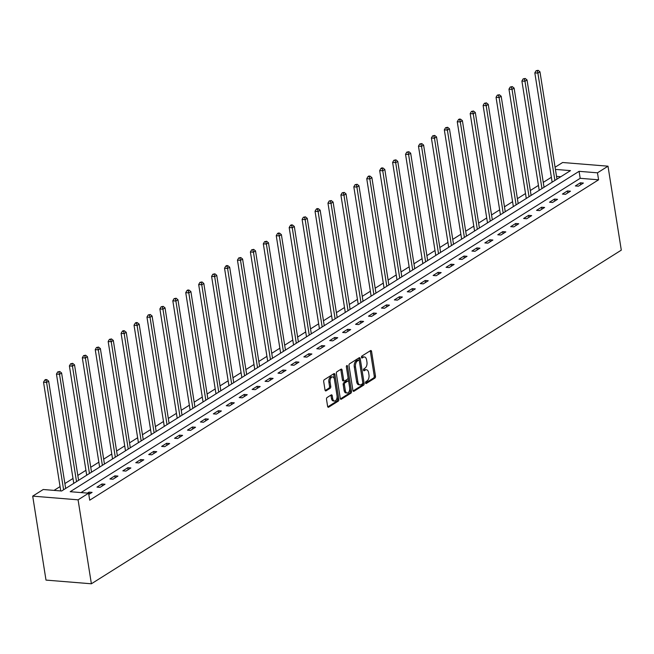 <?xml version="1.0" encoding="UTF-8"?>
<svg xmlns="http://www.w3.org/2000/svg" width="654" height="654" viewBox="0 0 654 654"><rect width="100%" height="100%" fill="white"/><g stroke="black" fill="none" stroke-linecap="round" stroke-linejoin="round"><path stroke-width="0.98" d="M365.529 382.909A1.03 0.589 94.6 0 0 366.011 383.579A1.03 0.589 94.6 0 0 366.248 383.514L374.889 378.069A1.472 0.834 94.6 0 0 375.486 376.189L371.57 351.46A1.472 0.834 94.6 0 0 370.875 350.511A1.472 0.834 94.6 0 0 370.54 350.601L361.899 356.046A1.03 0.589 94.6 0 0 361.482 357.362A1.03 0.589 94.6 0 0 361.964 358.032A1.03 0.589 94.6 0 0 362.202 357.967L363.322 357.264A4.701 2.673 94.6 0 1 364.401 356.97A4.701 2.673 94.6 0 1 366.624 360.019L366.951 362.079A4.701 2.673 94.6 0 1 365.038 368.112L363.918 368.815A1.03 0.589 94.6 0 0 363.501 370.139A1.03 0.589 94.6 0 0 363.992 370.802A1.03 0.589 94.6 0 0 364.229 370.736L365.349 370.033A4.701 2.673 94.6 0 1 366.42 369.747A4.701 2.673 94.6 0 1 368.643 372.788L368.97 374.848A4.701 2.673 94.6 0 1 367.066 380.89L365.946 381.593A1.03 0.589 94.6 0 0 365.529 382.909M327.114 397.501A1.472 0.834 94.6 0 0 326.518 399.39L327.613 406.33A1.472 0.834 94.6 0 0 328.308 407.279A1.472 0.834 94.6 0 0 328.643 407.189L338.249 401.147A1.472 0.834 94.6 0 0 338.837 399.259L334.922 374.538A1.472 0.834 94.6 0 0 334.227 373.581A1.472 0.834 94.6 0 0 333.892 373.671L324.294 379.721A1.472 0.834 94.6 0 0 323.697 381.601L325.022 389.98A1.472 0.834 94.6 0 0 325.717 390.937A1.472 0.834 94.6 0 0 326.06 390.847L330.164 388.255A1.472 0.834 94.6 0 0 330.761 386.375L330.106 382.214A3.932 2.24 94.6 0 1 332.6 376.933A3.932 2.24 94.6 0 1 334.456 379.475L337.031 395.752A3.932 2.24 94.6 0 1 334.537 401.041A3.932 2.24 94.6 0 1 332.682 398.49L332.248 395.776A1.472 0.834 94.6 0 0 331.553 394.828A1.472 0.834 94.6 0 0 331.218 394.918L327.114 397.501M88.609 493.198L78.079 499.828L91.38 583.785L621.3 250.147L607.999 166.19L597.478 172.82L579.076 171.323L70.207 491.702L88.609 493.198L89.712 500.196L598.582 179.809L597.478 172.82M352.915 390.397A1.472 0.834 94.6 0 0 353.61 391.354A1.472 0.834 94.6 0 0 353.945 391.264L363.542 385.214A1.472 0.834 94.6 0 0 364.139 383.334L360.223 358.605A1.472 0.834 94.6 0 0 359.528 357.656A1.472 0.834 94.6 0 0 359.193 357.746L349.596 363.788A1.472 0.834 94.6 0 0 348.999 365.676L352.915 390.397M350.896 393.177L341.298 399.226A1.472 0.834 94.6 0 1 340.963 399.316A1.472 0.834 94.6 0 1 340.268 398.36L336.352 373.638A1.472 0.834 94.6 0 1 336.941 371.75L341.053 369.167A1.472 0.834 94.6 0 1 341.388 369.077A1.472 0.834 94.6 0 1 342.083 370.025L343.669 380.056A1.472 0.834 94.6 0 0 344.364 381.004A1.472 0.834 94.6 0 0 344.707 380.914L347.429 379.197A1.472 0.834 94.6 0 0 348.026 377.317L346.375 366.878A1.03 0.589 94.6 0 1 347.021 365.496A1.03 0.589 94.6 0 1 347.511 366.158L351.492 391.296A1.472 0.834 94.6 0 1 350.896 393.177L349.669 393.079L340.432 398.899M555.418 169.394L570.492 170.62L61.623 491.007L43.229 489.511L32.7 496.133L46.001 580.098L91.38 583.785M598.582 179.809L580.188 178.313L81.031 492.585M580.327 182.809L575.356 185.94L578.422 186.186L583.393 183.055L580.327 182.809L580.638 184.788M567.402 190.943L562.424 194.075L565.489 194.328L570.468 191.197L567.402 190.943L567.713 192.93M554.469 199.086L549.499 202.217L552.565 202.462L557.535 199.331L554.469 199.086L554.78 201.064M541.545 207.228L536.566 210.359L539.632 210.604L544.61 207.473L541.545 207.228L541.855 209.206M528.612 215.362L523.641 218.493L526.707 218.747L531.677 215.616L528.612 215.362L528.923 217.349M515.679 223.504L510.709 226.636L513.774 226.889L518.753 223.758L515.679 223.504L515.998 225.491M502.754 231.647L497.784 234.778L500.85 235.023L505.82 231.892L502.754 231.647L503.065 233.625M489.821 239.789L484.851 242.92L487.917 243.165L492.887 240.034L489.821 239.789L490.14 241.767M476.897 247.923L471.926 251.054L474.992 251.308L479.962 248.177L476.897 247.923L477.207 249.91M463.964 256.066L458.994 259.197L462.059 259.442L467.03 256.319L463.964 256.066L464.283 258.044M451.039 264.208L446.069 267.339L449.135 267.584L454.105 264.453L451.039 264.208L451.35 266.186M438.106 272.342L433.136 275.473L436.202 275.726L441.172 272.595L438.106 272.342L438.425 274.328M425.182 280.484L420.211 283.615L423.277 283.869L428.247 280.738L425.182 280.484L425.492 282.471M412.249 288.627L407.279 291.758L410.344 292.003L415.315 288.872L412.249 288.627L412.568 290.605M399.324 296.769L394.346 299.9L397.419 300.145L402.39 297.014L399.324 296.769L399.635 298.747M386.391 304.903L381.421 308.034L384.487 308.287L389.457 305.156L386.391 304.903L386.71 306.889M373.467 313.045L368.488 316.176L371.562 316.422L376.532 313.299L373.467 313.045L373.777 315.032M360.534 321.188L355.563 324.319L358.629 324.564L363.599 321.433L360.534 321.188L360.853 323.166M347.609 329.322L342.631 332.453L345.696 332.706L350.675 329.575L347.609 329.322L347.92 331.308M334.676 337.464L329.706 340.595L332.772 340.848L337.742 337.717L334.676 337.464L334.995 339.451M321.752 345.606L316.773 348.737L319.839 348.983L324.817 345.852L321.752 345.606L322.062 347.585M308.819 353.749L303.848 356.88L306.914 357.125L311.884 353.994L308.819 353.749L309.138 355.727M295.894 361.883L290.916 365.014L293.981 365.267L298.96 362.136L295.894 361.883L296.205 363.869M282.961 370.025L277.991 373.156L281.057 373.409L286.027 370.278L282.961 370.025L283.272 372.012M270.037 378.167L265.058 381.298L268.124 381.544L273.102 378.413L270.037 378.167L270.347 380.146M257.104 386.301L252.133 389.432L255.199 389.686L260.169 386.555L257.104 386.301L257.414 388.288M244.179 394.444L239.201 397.575L242.266 397.828L247.245 394.697L244.179 394.444L244.49 396.43M231.246 402.586L226.276 405.717L229.341 405.962L234.312 402.831L231.246 402.586L231.557 404.564M218.313 410.728L213.343 413.859L216.409 414.105L221.387 410.974L218.313 410.728L218.632 412.707M205.389 418.862L200.418 421.994L203.484 422.247L208.454 419.116L205.389 418.862L205.699 420.849M192.456 427.005L187.485 430.136L190.551 430.389L195.521 427.258L192.456 427.005L192.775 428.991M179.531 435.147L174.561 438.278L177.626 438.523L182.597 435.392L179.531 435.147L179.842 437.125M166.598 443.289L161.628 446.412L164.694 446.666L169.664 443.535L166.598 443.289L166.917 445.268M153.674 451.424L148.703 454.555L151.769 454.808L156.739 451.677L153.674 451.424L153.984 453.41M140.741 459.566L135.77 462.697L138.836 462.942L143.806 459.811L140.741 459.566L141.06 461.544M127.816 467.708L122.846 470.839L125.911 471.084L130.882 467.953L127.816 467.708L128.127 469.686M114.883 475.842L109.913 478.973L112.978 479.227L117.949 476.096L114.883 475.842L115.202 477.829M101.959 483.985L96.98 487.116L100.054 487.369L105.024 484.238L101.959 483.985L102.269 485.971M88.805 494.449L92.091 492.372L89.026 492.127L87.472 493.108M551.363 177.283L543.261 182.384M538.438 185.417L530.329 190.527M525.505 193.559L517.404 198.661M512.581 201.702L504.471 206.803M499.648 209.844L491.546 214.945M486.723 217.978L478.614 223.079M473.79 226.121L465.689 231.222M460.866 234.263L452.756 239.364M447.933 242.397L439.831 247.506M435 250.539L426.899 255.64M422.075 258.682L413.974 263.783M409.142 266.824L401.041 271.925M396.218 274.958L388.116 280.059M383.285 283.1L375.183 288.201M370.36 291.243L362.251 296.344M357.427 299.377L349.326 304.486M344.503 307.519L336.393 312.62M331.57 315.661L323.468 320.762M318.645 323.804L310.536 328.905M305.712 331.938L297.611 337.039M292.788 340.08L284.678 345.181M279.855 348.222L271.753 353.323M266.93 356.356L258.821 361.466M253.997 364.499L245.896 369.6M241.073 372.641L232.963 377.742M228.14 380.783L220.038 385.885M215.215 388.917L207.105 394.027M202.282 397.06L194.181 402.161M189.358 405.202L181.248 410.303M176.425 413.336L168.323 418.446M163.5 421.478L155.39 426.58M150.567 429.621L142.466 434.722M137.634 437.763L129.533 442.864M124.71 445.897L116.608 451.007M111.777 454.039L103.675 459.141M98.852 462.182L90.751 467.283M85.919 470.324L77.818 475.425M72.995 478.458L64.885 483.559M60.062 486.601L54.045 490.386M560.78 176.735L556.529 176.392M555.082 167.244L562.62 162.503L607.999 166.19M32.7 496.133L78.079 499.828M580.188 178.313L579.076 171.323M89.026 492.127L89.345 494.105M366.42 369.747L365.194 369.641A4.701 2.673 94.6 0 0 364.114 369.935L365.349 370.033M363.542 370.303L364.114 369.935M364.401 356.97L363.174 356.871A4.701 2.673 94.6 0 0 362.095 357.158L363.322 357.264M361.515 357.525L362.095 357.158M365.561 383.072L373.663 377.971A1.472 0.834 94.6 0 0 374.26 376.083L370.344 351.362A1.472 0.834 94.6 0 0 370.18 350.83M353.086 390.928L362.316 385.116A1.472 0.834 94.6 0 0 362.913 383.228L358.997 358.506A1.472 0.834 94.6 0 0 358.833 357.975M362.349 383.857A1.03 0.589 94.6 0 0 362.766 382.533L359.324 360.836A1.03 0.589 94.6 0 0 358.842 360.166A1.03 0.589 94.6 0 0 358.605 360.231L357.427 360.975A4.701 2.673 94.6 0 0 355.514 367.008L357.869 381.846A4.701 2.673 94.6 0 0 360.092 384.887A4.701 2.673 94.6 0 0 361.163 384.601L362.349 383.857M357.836 360.166A1.03 0.589 94.6 0 0 357.615 360.068A1.03 0.589 94.6 0 0 357.378 360.133L358.605 360.231M360.092 384.887L358.866 384.789A4.701 2.673 94.6 0 1 356.643 381.74L354.288 366.91A4.701 2.673 94.6 0 1 356.201 360.877L357.378 360.133M344.364 381.004L343.137 380.906A1.472 0.834 94.6 0 1 342.443 379.958L340.857 369.927A1.472 0.834 94.6 0 0 340.693 369.396M346.35 366.51L350.266 391.198L351.492 391.296M345.32 390.463A3.932 2.24 94.6 0 0 347.176 393.005A3.932 2.24 94.6 0 0 349.669 387.716L348.762 381.985A1.472 0.834 94.6 0 0 348.067 381.037A1.472 0.834 94.6 0 0 347.732 381.127L345.01 382.843A1.472 0.834 94.6 0 0 344.413 384.724L345.32 390.463L344.094 390.356A3.932 2.24 94.6 0 0 345.95 392.907L347.176 393.005M347.16 381.078A1.472 0.834 94.6 0 0 346.841 380.93A1.472 0.834 94.6 0 0 346.506 381.02L347.732 381.127M344.094 390.356L343.187 384.626A1.472 0.834 94.6 0 1 343.783 382.737L346.506 381.02M349.669 393.079A1.472 0.834 94.6 0 0 350.266 391.198M334.537 401.041L333.311 400.943A3.932 2.24 94.6 0 1 331.455 398.392L331.022 395.678A1.472 0.834 94.6 0 0 330.859 395.147M332.6 376.933L331.374 376.827A3.932 2.24 94.6 0 0 328.88 382.116L330.106 382.214M325.193 390.512L328.937 388.157A1.472 0.834 94.6 0 0 329.534 386.269L328.88 382.116M327.785 406.862L337.014 401.049A1.472 0.834 94.6 0 0 337.611 399.161L333.695 374.44A1.472 0.834 94.6 0 0 333.532 373.9M556.963 179.139L539.967 71.817L537.89 73.125L534.825 72.872L552.139 182.18M537.31 70.836L538.136 70.313L536.084 70.738L537.31 70.836L537.89 73.125L554.894 180.447M538.136 70.313L539.967 71.817M534.825 72.872L536.084 70.738M544.038 187.281L527.034 79.96L524.966 81.26L521.9 81.014L539.215 190.314M524.377 78.979L525.211 78.455L523.151 78.881L524.377 78.979L524.966 81.26L541.962 188.581M525.211 78.455L527.034 79.96M521.9 81.014L523.151 78.881M531.105 195.423L514.109 88.102L512.033 89.402L508.967 89.157L526.282 198.456M511.453 87.121L512.278 86.598L510.226 87.015L511.453 87.121L512.033 89.402L529.037 196.723M512.278 86.598L514.109 88.102M508.967 89.157L510.226 87.015M518.181 203.558L501.177 96.236L499.108 97.544L496.043 97.291L513.349 206.599M498.52 95.255L499.354 94.732L497.293 95.157L498.52 95.255L499.108 97.544L516.104 204.865M499.354 94.732L501.177 96.236M496.043 97.291L497.293 95.157M505.248 211.7L488.252 104.378L486.175 105.686L483.11 105.433L500.424 214.741M485.595 103.397L486.421 102.874L484.369 103.299L485.595 103.397L486.175 105.686L503.179 213.008M486.421 102.874L488.252 104.378M483.11 105.433L484.369 103.299M492.323 219.842L475.319 112.521L473.251 113.821L470.185 113.575L487.492 222.875M472.662 111.54L473.488 111.017L471.436 111.442L472.662 111.54L473.251 113.821L490.247 221.142M473.488 111.017L475.319 112.521M470.185 113.575L471.436 111.442M479.39 227.976L462.394 120.655L460.318 121.963L457.252 121.709L474.567 231.017M459.737 119.674L460.563 119.159L459.337 119.053L458.511 119.576L459.737 119.674L460.318 121.963L477.322 229.284M460.563 119.159L462.394 120.655M457.252 121.709L458.511 119.576M466.466 236.119L449.461 128.797L447.393 130.105L444.328 129.852L461.634 239.16M446.805 127.816L447.63 127.293L445.578 127.718L446.805 127.816L447.393 130.105L464.389 237.427M447.63 127.293L449.461 128.797M444.328 129.852L445.578 127.718M453.533 244.261L436.537 136.939L434.46 138.239L431.395 137.994L448.709 247.294M433.88 135.958L434.706 135.435L432.654 135.86L433.88 135.958L434.46 138.239L451.464 245.561M434.706 135.435L436.537 136.939M431.395 137.994L432.654 135.86M440.6 252.403L423.604 145.082L421.536 146.382L418.47 146.136L435.777 255.436M420.947 144.101L421.773 143.578L419.721 143.994L420.947 144.101L421.536 146.382L438.532 253.703M421.773 143.578L423.604 145.082M418.47 146.136L419.721 143.994M427.675 260.537L410.679 153.216L408.603 154.524L405.537 154.27L422.852 263.578M408.014 152.235L408.848 151.712L406.788 152.137L408.014 152.235L408.603 154.524L425.599 261.845M408.848 151.712L410.679 153.216M405.537 154.27L406.788 152.137M414.742 268.68L397.746 161.358L395.678 162.666L392.613 162.413L409.919 271.721M395.09 160.377L395.915 159.854L393.863 160.279L395.09 160.377L395.678 162.666L412.674 269.988M395.915 159.854L397.746 161.358M392.613 162.413L393.863 160.279M401.818 276.822L384.822 169.5L382.745 170.8L379.68 170.555L396.994 279.855M382.157 168.519L382.991 167.996L381.764 167.898L380.93 168.421L382.157 168.519L382.745 170.8L399.741 278.122M382.991 167.996L384.822 169.5M379.68 170.555L380.93 168.421M388.885 284.956L371.889 177.635L369.821 178.943L366.755 178.697L384.062 287.997M369.232 176.654L370.058 176.139L368.831 176.032L368.006 176.555L369.232 176.654L369.821 178.943L386.816 286.264M370.058 176.139L371.889 177.635M366.755 178.697L368.006 176.555M375.96 293.098L358.964 185.777L356.888 187.085L353.822 186.831L371.137 296.139M356.299 184.796L357.133 184.273L355.073 184.698L356.299 184.796L356.888 187.085L373.884 294.406M357.133 184.273L358.964 185.777M353.822 186.831L355.073 184.698M363.027 301.241L346.031 193.919L343.963 195.219L340.897 194.974L358.204 304.274M343.375 192.938L344.2 192.415L342.148 192.84L343.375 192.938L343.963 195.219L360.959 302.54M344.2 192.415L346.031 193.919M340.897 194.974L342.148 192.84M350.103 309.383L333.107 202.061L331.03 203.361L327.965 203.116L345.279 312.416M330.442 201.08L331.276 200.557L329.215 200.974L330.442 201.08L331.03 203.361L348.026 310.683M331.276 200.557L333.107 202.061M327.965 203.116L329.215 200.974M337.17 317.517L320.174 210.196L318.106 211.504L315.032 211.25L332.346 320.558M317.517 209.215L318.343 208.691L317.116 208.593L316.291 209.117L317.517 209.215L318.106 211.504L335.101 318.825M318.343 208.691L320.174 210.196M315.032 211.25L316.291 209.117M324.245 325.659L307.249 218.338L305.173 219.646L302.107 219.392L319.422 328.7M304.584 217.357L305.418 216.834L303.358 217.259L304.584 217.357L305.173 219.646L322.169 326.967M305.418 216.834L307.249 218.338M302.107 219.392L303.358 217.259M311.312 333.802L294.316 226.48L292.248 227.78L289.174 227.535L306.489 336.835M291.659 225.499L292.485 224.976L291.259 224.878L290.433 225.401L291.659 225.499L292.248 227.78L309.244 335.101M292.485 224.976L294.316 226.48M289.174 227.535L290.433 225.401M298.387 341.936L281.383 234.614L279.315 235.922L276.25 235.677L293.564 344.977M278.727 233.633L279.56 233.118L278.334 233.012L277.5 233.535L278.727 233.633L279.315 235.922L296.311 343.244M279.56 233.118L281.383 234.614M276.25 235.677L277.5 233.535M285.455 350.078L268.459 242.757L266.382 244.065L263.317 243.811L280.631 353.119M265.802 241.776L266.628 241.252L264.576 241.678L265.802 241.776L266.382 244.065L283.386 351.386M266.628 241.252L268.459 242.757M263.317 243.811L264.576 241.678M272.53 358.22L255.526 250.899L253.458 252.199L250.392 251.953L267.707 361.253M252.869 249.918L253.703 249.395L251.643 249.82L252.869 249.918L253.458 252.199L270.454 359.52M253.703 249.395L255.526 250.899M250.392 251.953L251.643 249.82M259.597 366.363L242.601 259.041L240.525 260.341L237.459 260.096L254.774 369.396M239.944 258.06L240.77 257.537L238.718 257.954L239.944 258.06L240.525 260.341L257.529 367.662M240.77 257.537L242.601 259.041M237.459 260.096L238.718 257.954M246.672 374.497L229.668 267.175L227.6 268.483L224.535 268.23L241.849 377.538M227.012 266.194L227.845 265.679L226.619 265.573L225.785 266.096L227.012 266.194L227.6 268.483L244.596 375.805M227.845 265.679L229.668 267.175M224.535 268.23L225.785 266.096M233.74 382.639L216.744 275.318L214.667 276.626L211.602 276.372L228.916 385.68M214.087 274.337L214.913 273.813L212.861 274.239L214.087 274.337L214.667 276.626L231.671 383.947M214.913 273.813L216.744 275.318M211.602 276.372L212.861 274.239M220.815 390.781L203.811 283.46L201.743 284.76L198.677 284.515L215.983 393.814M201.154 282.479L201.988 281.956L199.928 282.381L201.154 282.479L201.743 284.76L218.738 392.081M201.988 281.956L203.811 283.46M198.677 284.515L199.928 282.381M207.882 398.915L190.886 291.594L188.81 292.902L185.744 292.657L203.059 401.957M188.229 290.613L189.055 290.098L187.829 289.992L187.003 290.515L188.229 290.613L188.81 292.902L205.814 400.223M189.055 290.098L190.886 291.594M185.744 292.657L187.003 290.515M194.957 407.058L177.953 299.736L175.885 301.044L172.82 300.791L190.126 410.099M175.297 298.755L176.122 298.232L174.07 298.657L175.297 298.755L175.885 301.044L192.881 408.366M176.122 298.232L177.953 299.736M172.82 300.791L174.07 298.657M182.025 415.2L165.029 307.879L162.952 309.178L159.887 308.933L177.201 418.233M162.372 306.898L163.198 306.374L161.146 306.8L162.372 306.898L162.952 309.178L179.956 416.5M163.198 306.374L165.029 307.879M159.887 308.933L161.146 306.8M169.1 423.342L152.096 316.021L150.028 317.321L146.962 317.076L164.268 426.375M149.439 315.04L150.265 314.517L148.213 314.934L149.439 315.04L150.028 317.321L167.023 424.642M150.265 314.517L152.096 316.021M146.962 317.076L148.213 314.934M156.167 431.476L139.171 324.155L137.095 325.463L134.029 325.21L151.344 434.518M136.514 323.174L137.34 322.659L136.114 322.553L135.288 323.076L136.514 323.174L137.095 325.463L154.099 432.784M137.34 322.659L139.171 324.155M134.029 325.21L135.288 323.076M143.234 439.619L126.238 332.297L124.17 333.605L121.104 333.352L138.411 442.66M123.581 331.316L124.407 330.793L123.181 330.695L122.355 331.218L123.581 331.316L124.17 333.605L141.166 440.927M124.407 330.793L126.238 332.297M121.104 333.352L122.355 331.218M130.31 447.761L113.314 340.44L111.237 341.74L108.172 341.494L125.486 450.794M110.649 339.459L111.482 338.936L109.422 339.361L110.649 339.459L111.237 341.74L128.233 449.061M111.482 338.936L113.314 340.44M108.172 341.494L109.422 339.361M117.377 455.895L100.381 348.574L98.313 349.882L95.247 349.637L112.553 458.936M97.724 347.601L98.55 347.078L96.498 347.495L97.724 347.601L98.313 349.882L115.308 457.203M98.55 347.078L100.381 348.574M95.247 349.637L96.498 347.495M104.452 464.038L87.456 356.716L85.38 358.024L82.314 357.771L99.629 467.079M84.791 355.735L85.625 355.212L83.565 355.637L84.791 355.735L85.38 358.024L102.376 465.346M85.625 355.212L87.456 356.716M82.314 357.771L83.565 355.637M91.519 472.18L74.523 364.858L72.455 366.158L69.389 365.913L86.696 475.213M71.866 363.877L72.692 363.354L70.64 363.779L71.866 363.877L72.455 366.158L89.451 473.48M72.692 363.354L74.523 364.858M69.389 365.913L70.64 363.779M78.594 480.322L61.599 373.001L59.522 374.301L56.457 374.055L73.771 483.355M58.934 372.02L59.767 371.497L57.707 371.913L58.934 372.02L59.522 374.301L76.518 481.622M59.767 371.497L61.599 373.001M56.457 374.055L57.707 371.913M65.662 488.456L48.666 381.135L46.598 382.443L43.532 382.189L60.748 490.933M46.009 380.154L46.835 379.639L45.608 379.533L44.783 380.056L46.009 380.154L46.598 382.443L63.593 489.764M46.835 379.639L48.666 381.135M43.532 382.189L44.783 380.056M365.79 383.473L366.248 383.514M361.744 357.926L362.202 357.967M363.771 370.704L364.229 370.736M370.344 351.362L371.57 351.46M374.26 376.083L375.486 376.189M373.663 377.971L374.889 378.069M358.997 358.506L360.223 358.605M362.913 383.228L364.139 383.334M362.316 385.116L363.542 385.214M353.291 391.206L353.945 391.264M356.201 360.877L357.427 360.975M354.288 366.91L355.514 367.008M356.643 381.74L357.869 381.846M340.644 399.169L341.298 399.226M340.857 369.927L342.083 370.025M342.443 379.958L343.669 380.056M346.44 366.068L347.511 366.158M343.783 382.737L345.01 382.843M343.187 384.626L344.413 384.724M331.022 395.678L332.248 395.776M331.455 398.392L332.682 398.49M329.534 386.269L330.761 386.375M328.937 388.157L330.164 388.255M325.406 390.79L326.06 390.847M333.695 374.44L334.922 374.538M337.611 399.161L338.837 399.259M337.014 401.049L338.249 401.147M327.989 407.131L328.643 407.189M357.615 360.068L358.842 360.166M346.841 380.93L348.067 381.037"/></g></svg>

